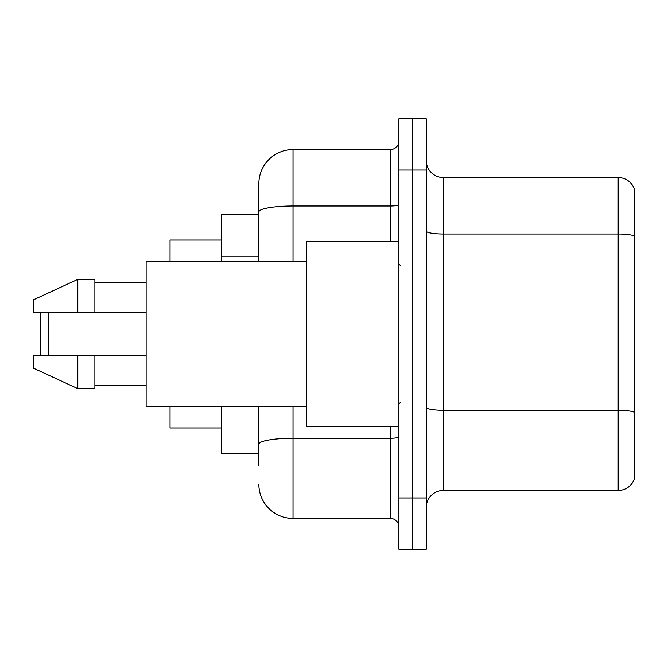 <?xml version="1.0" encoding="UTF-8"?>
<svg xmlns="http://www.w3.org/2000/svg" width="668" height="668" viewBox="0 0 668 668"><rect width="100%" height="100%" fill="white"/><g stroke="black" fill="none" stroke-linecap="round" stroke-linejoin="round"><path stroke-width="1" d="M258.85 244.83L258.85 202.487L258.85 214.445L221.275 214.445L221.275 261.413M258.85 453.555L221.275 453.555L221.275 406.587M258.85 465.512L258.85 406.587L258.85 465.512M398.905 497.961L398.905 549.205L412.565 549.205L412.565 497.961L412.565 549.205L426.226 549.205L426.226 497.961L412.565 497.961L412.565 170.039L412.565 497.961L398.905 497.961L398.905 170.039L412.565 170.039L412.565 118.795L412.565 170.039L426.226 170.039L426.226 497.961M426.226 170.039L426.226 118.795L398.905 118.795L398.905 170.039M293.01 406.587L293.01 518.46L390.363 518.46L390.363 426.226M258.85 261.413L258.85 183.7A34.16 34.16 0 0 1 293.01 149.54L390.363 149.54A8.542 8.542 0 0 0 398.905 140.998M258.85 183.7L258.85 202.487M398.905 527.002A8.542 8.542 0 0 0 390.363 518.46M293.01 518.46A34.16 34.16 0 0 1 258.85 484.3M426.226 507.53A17.076 17.076 0 0 1 443.31 490.446L618.201 490.446L618.201 177.554L443.31 177.554A17.076 17.076 0 0 1 426.226 160.47A17.076 17.076 0 0 0 443.31 177.554L443.31 490.446M634.6 189.846A17.076 17.076 0 0 0 618.201 177.554A17.076 17.076 0 0 1 634.6 189.846L634.6 478.154A17.076 17.076 0 0 1 618.201 490.446M634.6 236.38L634.6 412.406A17.076 2.964 180 0 0 618.201 410.269L443.31 410.269A17.076 2.964 -0 0 1 426.226 407.305M41.082 312.649L40.23 313.501L40.23 354.499L41.082 355.351M48.772 312.649L48.772 355.351M170.039 406.587L170.039 427.938L221.275 427.938M221.275 240.062L170.039 240.062L170.039 261.413M398.905 241.774L306.67 241.774L306.67 426.226L398.905 426.226M306.67 261.413L146.125 261.413L146.125 406.587L306.67 406.587M77.805 312.649L33.4 312.649L33.4 299.84L77.805 279.349L77.805 312.649L146.125 312.649M77.805 279.349L94.889 279.349L94.889 312.649M146.125 355.351L94.889 355.351L94.889 388.651L77.805 388.651L77.805 355.351L33.4 355.351L33.4 368.16L77.805 388.651M33.4 355.351L44.706 355.351M94.889 355.351L77.805 355.351M258.85 256.788L221.275 256.788M398.905 436.797A8.542 1.486 0 0 1 390.363 438.275L293.01 438.275A34.16 5.928 180 0 0 258.85 444.212M293.01 149.54L293.01 205.994L390.363 205.994L390.363 149.54M258.85 211.931A34.16 5.928 180 0 1 293.01 205.994L293.01 261.413M390.363 241.774L390.363 205.994A8.542 1.486 0 0 0 398.905 204.517M634.6 236.138A17.076 2.964 180 0 0 618.201 234.009L443.31 234.009A17.076 2.964 -0 0 1 426.226 231.044M400.608 265.68L398.905 263.977M94.889 282.764L146.125 282.764M94.889 385.236L146.125 385.236M400.608 402.32L398.905 404.023"/></g></svg>
